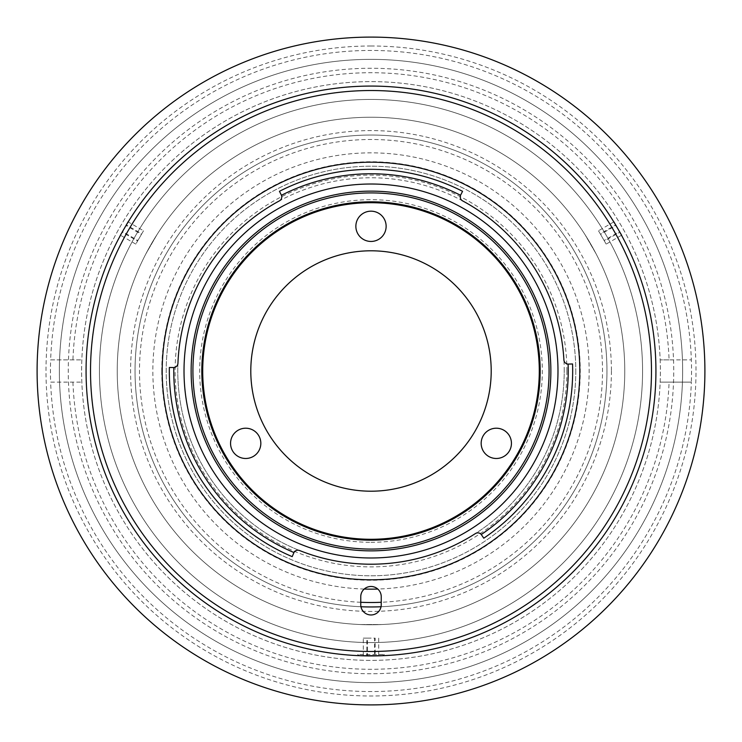 <?xml version="1.0" encoding="UTF-8"?>
<svg xmlns="http://www.w3.org/2000/svg" width="742" height="742" viewBox="0 0 742 742"><rect width="100%" height="100%" fill="white"/><g stroke="black" fill="none" stroke-linecap="round" stroke-linejoin="round"><path stroke-width="0.56" stroke-dasharray="3.71 2.78" d="M122.476 231.597L128.097 221.867L122.476 231.597L137.901 240.501L135.814 244.109L137.585 241.048L122.189 232.163M135.814 244.109L120.482 235.26L128.19 221.914L143.521 230.771L141.434 234.379L126.029 225.485M141.434 234.379L137.585 241.048M143.521 230.771L141.75 233.832L126.325 224.928M137.901 240.501L141.75 233.832M371 673.736A302.736 302.736 0 0 1 68.264 371A302.736 302.736 0 0 1 371 68.264A302.736 302.736 0 0 1 673.736 371A302.736 302.736 0 0 1 371 673.736M371 539.286A168.286 168.286 0 0 0 539.286 371A168.286 168.286 0 0 0 371 202.714A168.286 168.286 0 0 0 202.714 371A168.286 168.286 0 0 0 371 539.286A168.286 168.286 0 0 1 202.714 371A168.286 168.286 0 0 1 371 202.714M371 135.044A235.956 235.956 0 0 0 135.044 371A235.956 235.956 0 0 0 371 606.956A235.956 235.956 0 0 0 606.956 371A235.956 235.956 0 0 0 371 135.044A235.956 235.956 0 0 0 135.044 371A235.956 235.956 0 0 0 371 606.956A235.956 235.956 0 0 0 606.956 371A235.956 235.956 0 0 0 371 135.044M371 99.428A271.572 271.572 0 0 0 99.428 371A271.572 271.572 0 0 0 371 642.572A271.572 271.572 0 0 0 642.572 371A271.572 271.572 0 0 0 371 99.428M371 37.1A333.9 333.9 0 0 0 37.1 371A333.9 333.9 0 0 0 371 704.9A333.9 333.9 0 0 0 704.9 371A333.9 333.9 0 0 0 371 37.1A333.9 333.9 0 0 0 37.1 371A333.9 333.9 0 0 0 371 704.9M371 682.64A311.64 311.64 0 0 0 682.64 371A311.64 311.64 0 0 0 371 59.36A311.64 311.64 0 0 0 59.36 371A311.64 311.64 0 0 0 371 682.64A311.64 311.64 0 0 0 682.64 371A311.64 311.64 0 0 0 371 59.36A311.64 311.64 0 0 0 59.36 371A311.64 311.64 0 0 0 371 682.64M669.08 359.87L660.167 359.87A289.38 289.38 0 0 0 371 81.62A289.38 289.38 0 0 0 81.833 382.13A289.38 289.38 0 0 0 371 660.38A289.38 289.38 0 0 0 660.38 371A289.38 289.38 0 0 0 371 81.62A289.38 289.38 0 0 0 81.62 371A289.38 289.38 0 0 0 371 660.38A289.38 289.38 0 0 0 660.167 359.87L691.349 359.87A320.544 320.544 0 0 1 691.349 382.13L660.167 382.13L691.349 382.13A320.544 320.544 0 0 1 371 691.544A320.544 320.544 0 0 1 50.651 382.13L81.833 382.13L50.651 382.13A320.544 320.544 0 0 1 50.651 359.87L81.833 359.87L50.651 359.87A320.544 320.544 0 0 1 371 50.456A320.544 320.544 0 0 1 691.349 359.87L669.08 359.87A298.284 298.284 0 0 0 371 72.716A298.284 298.284 0 0 0 72.92 359.87M72.92 382.13A298.284 298.284 0 0 0 371 669.284A298.284 298.284 0 0 0 669.08 382.13M192.92 371A178.08 178.08 0 0 0 371 549.08A178.08 178.08 0 0 0 549.08 371A178.08 178.08 0 0 0 371 192.92A178.08 178.08 0 0 0 192.92 371M540.176 371A169.176 169.176 0 0 1 371 540.176A169.176 169.176 0 0 1 201.824 371A169.176 169.176 0 0 1 371 201.824A169.176 169.176 0 0 1 540.176 371M642.572 371A271.572 271.572 0 0 1 371 642.572A271.572 271.572 0 0 1 99.428 371A271.572 271.572 0 0 1 371 99.428A271.572 271.572 0 0 1 642.572 371A271.572 271.572 0 0 1 371 642.572A271.572 271.572 0 0 1 99.428 371A271.572 271.572 0 0 1 371 99.428A271.572 271.572 0 0 1 642.572 371A271.572 271.572 0 0 0 371 99.428A271.572 271.572 0 0 0 99.428 371M611.408 371A240.408 240.408 0 0 1 371 611.408A240.408 240.408 0 0 1 130.592 371A240.408 240.408 0 0 1 371 130.592A240.408 240.408 0 0 1 611.408 371M381.036 606.743A235.956 235.956 0 0 0 606.956 371A235.956 235.956 0 0 1 371 606.956A235.956 235.956 0 0 1 135.044 371A235.956 235.956 0 0 1 371 135.044A235.956 235.956 0 0 1 606.956 371A235.956 235.956 0 0 0 371 135.044A235.956 235.956 0 0 0 135.044 371A235.956 235.956 0 0 0 360.964 606.743M184.016 371A186.984 186.984 0 0 0 371 557.984A186.984 186.984 0 0 0 557.984 371A186.984 186.984 0 0 0 371 184.016A186.984 186.984 0 0 0 184.016 371M161.756 371A209.244 209.244 0 0 0 371 580.244A209.244 209.244 0 0 0 580.244 371A209.244 209.244 0 0 0 371 161.756A209.244 209.244 0 0 0 161.756 371M564.217 371A193.217 193.217 0 0 0 371 177.783A193.217 193.217 0 0 0 177.783 371A193.217 193.217 0 0 0 371 564.217A193.217 193.217 0 0 0 563.901 359.907A4.452 4.452 0 0 0 568.502 364.099L572.555 363.96A201.676 201.676 0 0 1 483.775 538.2L481.502 534.834A4.452 4.452 0 0 0 475.409 533.572A193.217 193.217 0 0 0 564.217 371M177.941 363.274A193.217 193.217 0 0 0 299.527 550.508A4.452 4.452 0 0 0 293.786 552.911L292.2 556.639A201.676 201.676 0 0 1 169.352 367.485L173.415 367.55A4.452 4.452 0 0 0 177.941 363.274M460.717 194.923A4.452 4.452 0 0 0 462.572 200.859A193.217 193.217 0 0 0 279.428 200.859A4.452 4.452 0 0 0 281.283 194.923M579.799 371A208.799 208.799 0 0 0 371 162.201A208.799 208.799 0 0 0 162.201 371A208.799 208.799 0 0 0 371 579.799A208.799 208.799 0 0 0 579.799 371M655.928 371A284.928 284.928 0 0 0 371 86.072A284.928 284.928 0 0 0 86.072 371A284.928 284.928 0 0 0 371 655.928A284.928 284.928 0 0 0 655.928 371A284.928 284.928 0 0 1 371 655.928A284.928 284.928 0 0 1 86.072 371A284.928 284.928 0 0 1 371 86.072A284.928 284.928 0 0 1 655.928 371A284.928 284.928 0 0 1 371 655.928A284.928 284.928 0 0 1 86.072 371A284.928 284.928 0 0 1 371 86.072A284.928 284.928 0 0 1 655.928 371A284.928 284.928 0 0 1 371 655.928A284.928 284.928 0 0 1 86.072 371A284.928 284.928 0 0 1 371 86.072A284.928 284.928 0 0 1 655.928 371A284.928 284.928 0 0 1 371 655.928A284.928 284.928 0 0 1 86.072 371A284.928 284.928 0 0 1 371 86.072A284.928 284.928 0 0 1 655.928 371M381.24 596.716A10.24 10.24 0 0 0 371 586.477A10.24 10.24 0 0 0 360.76 596.716L360.76 604.73A10.24 10.24 0 0 0 371 614.97A10.24 10.24 0 0 0 381.24 604.73L381.24 596.716M462.563 191.306A201.676 201.676 0 0 0 279.437 191.306M117.236 371A253.764 253.764 0 0 1 371 117.236A253.764 253.764 0 0 1 624.764 371A253.764 253.764 0 0 1 371 624.764A253.764 253.764 0 0 1 117.236 371A253.764 253.764 0 0 1 371 117.236A253.764 253.764 0 0 1 624.764 371A253.764 253.764 0 0 1 371 624.764A253.764 253.764 0 0 1 117.236 371A253.764 253.764 0 0 1 371 117.236A253.764 253.764 0 0 1 624.764 371A253.764 253.764 0 0 1 371 624.764A253.764 253.764 0 0 1 117.236 371A253.764 253.764 0 0 1 371 117.236A253.764 253.764 0 0 1 624.764 371A253.764 253.764 0 0 1 371 624.764A253.764 253.764 0 0 1 117.236 371M360.76 602.281A231.504 231.504 0 0 1 139.496 371A231.504 231.504 0 0 1 371 139.496A231.504 231.504 0 0 1 602.504 371A231.504 231.504 0 0 1 381.24 602.281M157.007 234.602L145.877 253.875L157.007 234.602M596.123 253.875L584.993 234.602L596.123 253.875M364.22 589.046A218.148 218.148 0 0 1 152.852 371A218.148 218.148 0 0 1 371 152.852A218.148 218.148 0 0 1 589.148 371A218.148 218.148 0 0 1 377.78 589.046M359.87 624.523L382.13 624.523L359.87 624.523M575.792 371A204.792 204.792 0 0 1 371 575.792A204.792 204.792 0 0 1 166.208 371A204.792 204.792 0 0 1 371 166.208A204.792 204.792 0 0 1 575.792 371A204.792 204.792 0 0 1 371 575.792A204.792 204.792 0 0 1 166.208 371A204.792 204.792 0 0 1 371 166.208A204.792 204.792 0 0 1 575.792 371M566.888 371A195.888 195.888 0 0 1 371 566.888A195.888 195.888 0 0 1 175.112 371A195.888 195.888 0 0 1 371 175.112A195.888 195.888 0 0 1 566.888 371M382.13 655.715L359.87 655.715L382.13 655.715M615.99 225.475L621.611 235.205L615.99 225.475L600.566 234.379L598.479 230.771L613.81 221.914L621.518 235.26L606.186 244.109L604.099 240.501L619.505 231.606M360.139 655.928L381.861 655.928M359.759 654.49L384.356 654.49L359.759 654.49M374.534 655.928L366.836 655.928L366.836 638.12L374.534 638.12L374.534 655.928L378.698 655.928L366.836 655.928M363.302 655.928L363.302 638.12L366.836 638.12M363.302 638.12L367.466 638.12L367.466 655.928M367.466 638.12L375.164 638.12L375.164 655.928M374.534 638.12L375.164 638.12M378.698 638.12L378.698 655.928M598.479 230.771L600.25 233.832L615.647 224.947M604.099 240.501L600.25 233.832M606.186 244.109L604.415 241.048L619.839 232.144M600.566 234.379L604.415 241.048M371 542.309A171.309 171.309 0 0 0 542.309 371A171.309 171.309 0 0 0 371 199.691A171.309 171.309 0 0 0 199.691 371A171.309 171.309 0 0 0 371 542.309M371 46.004A324.996 324.996 0 0 0 46.004 371A324.996 324.996 0 0 0 371 695.996A324.996 324.996 0 0 0 695.996 371A324.996 324.996 0 0 0 371 46.004M359.759 655.705L357.644 654.49M382.241 655.705L384.356 654.49"/><path stroke-width="1.11" d="M120.39 235.205L122.189 232.163M126.029 225.485L122.161 232.144M128.097 221.867L126.01 225.475M371 202.714A168.286 168.286 0 0 0 202.714 371A168.286 168.286 0 0 0 371 539.286A168.286 168.286 0 0 0 539.286 371A168.286 168.286 0 0 0 371 202.714M371 37.1A333.9 333.9 0 0 0 37.1 371A333.9 333.9 0 0 0 371 704.9A333.9 333.9 0 0 0 704.9 371A333.9 333.9 0 0 0 371 37.1M192.92 371A178.08 178.08 0 0 0 371 549.08A178.08 178.08 0 0 0 549.08 371A178.08 178.08 0 0 0 371 192.92A178.08 178.08 0 0 0 192.92 371A178.08 178.08 0 0 1 371 192.92A178.08 178.08 0 0 1 549.08 371A178.08 178.08 0 0 1 371 549.08A178.08 178.08 0 0 1 192.92 371M540.176 371A169.176 169.176 0 0 1 371 540.176A169.176 169.176 0 0 1 201.824 371A169.176 169.176 0 0 1 371 201.824A169.176 169.176 0 0 1 540.176 371M355.863 226.31A15.137 15.137 0 0 0 371 241.447A15.137 15.137 0 0 0 386.137 226.31A15.137 15.137 0 0 0 371 211.173A15.137 15.137 0 0 0 355.863 226.31M230.558 443.345A15.137 15.137 0 0 0 245.695 458.482A15.137 15.137 0 0 0 260.832 443.345A15.137 15.137 0 0 0 245.695 428.208A15.137 15.137 0 0 0 230.558 443.345M481.168 443.345A15.137 15.137 0 0 0 496.305 458.482A15.137 15.137 0 0 0 511.442 443.345A15.137 15.137 0 0 0 496.305 428.208A15.137 15.137 0 0 0 481.168 443.345M491.204 371A120.204 120.204 0 0 1 371 491.204A120.204 120.204 0 0 1 250.796 371A120.204 120.204 0 0 1 371 250.796A120.204 120.204 0 0 1 491.204 371M173.776 371A197.224 197.224 0 0 0 293.953 552.549A4.452 4.452 0 0 1 299.527 550.508A193.217 193.217 0 0 0 475.409 533.572A4.452 4.452 0 0 1 481.27 534.518L483.775 538.2A201.676 201.676 0 0 0 572.555 363.96L568.103 364.099A4.452 4.452 0 0 1 563.901 359.907A193.217 193.217 0 0 0 462.572 200.859A4.452 4.452 0 0 1 460.55 195.276L462.563 191.306A201.676 201.676 0 0 0 279.437 191.306L281.45 195.276A4.452 4.452 0 0 1 279.428 200.859A193.217 193.217 0 0 0 177.941 363.274A4.452 4.452 0 0 1 173.804 367.54A197.224 197.224 0 0 0 173.776 371M293.953 552.549L292.2 556.639A201.676 201.676 0 0 1 169.352 367.485L173.804 367.54M184.016 371A186.984 186.984 0 0 0 371 557.984A186.984 186.984 0 0 0 557.984 371A186.984 186.984 0 0 0 371 184.016A186.984 186.984 0 0 0 184.016 371M579.799 371A208.799 208.799 0 0 0 371 162.201A208.799 208.799 0 0 0 162.201 371A208.799 208.799 0 0 0 371 579.799A208.799 208.799 0 0 0 579.799 371M651.476 371A280.476 280.476 0 0 0 371 90.524A280.476 280.476 0 0 0 90.524 371A280.476 280.476 0 0 0 371 651.476A280.476 280.476 0 0 0 651.476 371M86.072 371A284.928 284.928 0 0 1 371 86.072A284.928 284.928 0 0 1 655.928 371A284.928 284.928 0 0 1 371 655.928A284.928 284.928 0 0 1 86.072 371M381.24 596.716A10.24 10.24 0 0 0 371 586.477A10.24 10.24 0 0 0 360.76 596.716L360.76 604.73A10.24 10.24 0 0 0 371 614.97A10.24 10.24 0 0 0 381.24 604.73L381.24 596.716M360.964 606.743A235.956 235.956 0 0 0 381.036 606.743M481.27 534.518A197.224 197.224 0 0 0 568.103 364.099M460.55 195.276A197.224 197.224 0 0 0 281.45 195.276M381.24 602.281A231.504 231.504 0 0 1 360.76 602.281M377.78 589.046A218.148 218.148 0 0 1 364.22 589.046M191.139 371A179.861 179.861 0 0 1 371 191.139A179.861 179.861 0 0 1 550.861 371A179.861 179.861 0 0 1 371 550.861A179.861 179.861 0 0 1 191.139 371M613.903 221.867L615.647 224.947M382.241 655.705L359.759 655.705M621.611 235.205L615.674 224.928"/></g></svg>
